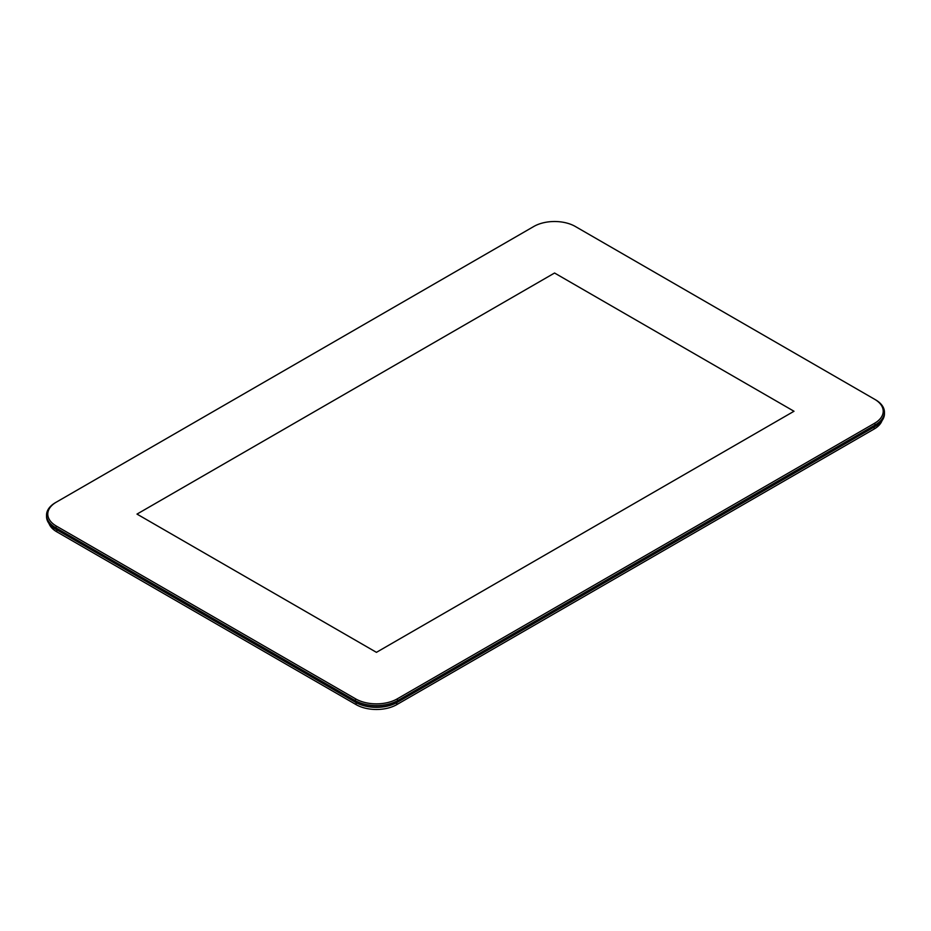 <?xml version="1.0" encoding="UTF-8"?>
<svg xmlns="http://www.w3.org/2000/svg" width="931" height="931" viewBox="0 0 931 931"><rect width="100%" height="100%" fill="white"/><g stroke="black" fill="none" stroke-linecap="round" stroke-linejoin="round"><path stroke-width="1.4" d="M376.438 652.34L794.003 411.258L554.562 273.016L136.997 514.098L376.438 652.34L794.003 411.258L554.562 273.016L136.997 514.098L376.438 652.34M55.511 502.612L533.8 226.477A29.361 16.956 180 0 1 575.323 226.477L874.628 399.271A29.361 16.956 180 0 1 874.628 423.244L397.2 698.89A29.361 16.956 180 0 1 355.677 698.89L56.372 526.085A29.361 16.956 180 0 1 56.372 502.112L55.511 502.612A30.583 17.654 0 0 0 46.55 515.099A30.583 17.654 0 0 0 55.511 527.586L354.816 700.391A30.583 17.654 0 0 0 398.072 700.391L875.489 424.745A30.583 17.654 0 0 0 884.45 412.258L884.45 413.76A30.583 17.654 180 0 1 875.489 426.247L874.628 426.747A29.361 16.956 0 0 0 874.651 426.735M874.628 426.747L397.2 702.381A29.361 16.956 0 0 1 355.677 702.381L55.511 529.076A30.583 17.654 180 0 1 46.55 516.589L46.55 515.099M397.2 702.381L398.072 701.881A30.583 17.654 180 0 1 354.816 701.881L355.677 698.89M56.349 529.564A29.361 16.956 0 0 0 56.372 529.576L55.511 529.076L56.372 526.085M884.45 412.258A30.583 17.654 0 0 0 875.489 399.771L874.628 399.271A29.361 16.956 180 0 1 874.628 399.283L875.489 399.771L874.628 399.283M881.994 420.696A28.745 16.595 180 0 1 874.197 428.993L396.769 704.627A28.745 16.595 180 0 1 356.119 704.627L56.803 531.822A28.745 16.595 180 0 1 49.006 523.536M398.072 701.881L397.2 698.89M875.489 426.247L874.628 423.244M56.803 529.832L56.803 531.822M356.119 702.626L356.119 704.627M396.769 702.626L396.769 704.627M874.197 426.992L874.197 428.993"/></g></svg>
